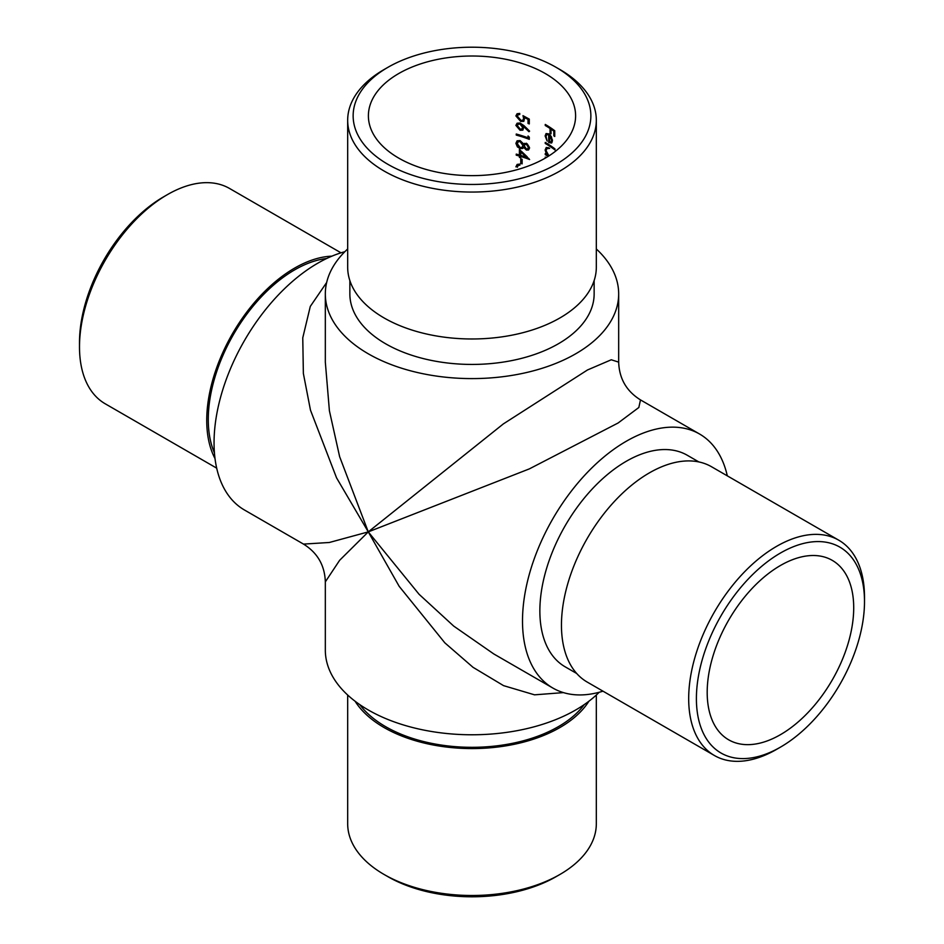 <?xml version="1.0" encoding="UTF-8"?>
<svg xmlns="http://www.w3.org/2000/svg" width="944" height="944" viewBox="0 0 944 944"><rect width="100%" height="100%" fill="white"/><g stroke="black" fill="none" stroke-linecap="round" stroke-linejoin="round"><path stroke-width="1.42" d="M398.746 158.12A103.604 59.814 0 0 0 511.648 171.088A103.604 59.814 0 0 0 575.604 115.829A103.604 59.814 0 0 0 472 56.015A103.604 59.814 0 0 0 368.396 115.829A103.604 59.814 0 0 0 398.746 158.12M520.769 158.899L520.769 163.43A103.604 59.814 180 0 1 522.126 163.855L522.126 159.324A103.604 59.814 0 0 0 520.769 158.899M526.386 150.037L528.581 149.954L529.608 147.889L526.422 143.252L523.708 144.043L520.109 140.573L517.076 140.821L515.896 143.346L517.406 146.898L520.215 148.609L522.669 148.468L523.708 147.441L526.386 150.037L527.177 149.577M524.451 143.346L523.708 144.043L524.51 143.582M523.873 125.564L520.05 123.039L517.088 123.216L515.896 125.41L520.073 130.296L522.846 130.154L523.849 126.779L528.947 131.7L529.608 131.145L523.873 125.564M548.912 147.807L546.257 147.476L545.125 150.002L546.541 154.344A103.604 59.814 0 0 0 545.254 153.589L545.254 154.651A103.604 59.814 180 0 1 548.145 156.385M551.815 142.792L552.452 140.656L551.19 136.408L548.865 133.883L546.08 133.552L545.125 135.948L547.154 141.128L546.033 136.349L546.8 134.579L548.7 134.839L548.7 142.544L551.508 143.028M545.254 124.443L545.254 125.505A103.604 59.814 180 0 1 550.057 128.467L550.057 133.151A103.604 59.814 180 0 1 551.025 133.8L551.025 129.116A103.604 59.814 180 0 1 553.833 131.122L553.833 135.794A103.604 59.814 180 0 1 554.742 136.479L554.742 130.744A103.604 59.814 0 0 0 545.254 124.443M545.254 142.414L545.254 143.476A103.604 59.814 180 0 1 554.966 149.943L554.966 148.892A103.604 59.814 0 0 0 545.254 142.414M546.163 157.589A103.604 59.814 0 0 0 545.254 157.07L545.726 157.849M529.289 119.097L522.976 115.652L523.637 118.46L522.764 120.313L520.734 120.372L517.312 116.372L518.221 114.696L519.743 114.484L519.743 113.433L517.076 113.752L515.896 115.923L520.687 121.422L523.826 121.328L524.711 117.622L528.026 119.44L528.026 123.452A103.604 59.814 180 0 1 529.289 123.924L529.289 119.097M528.026 135.983L528.026 137.8A103.604 59.814 0 0 0 516.25 134.024L516.25 135.086A103.604 59.814 180 0 1 529.289 139.334L529.289 137.151L528.026 135.983M519.401 149.423L519.401 155.005A103.604 59.814 0 0 0 516.25 154.108L516.25 155.17A103.604 59.814 180 0 1 519.401 156.067L519.401 157.424A103.604 59.814 180 0 1 520.769 157.837L520.769 156.48A103.604 59.814 180 0 1 529.608 159.536L519.401 149.423M517.312 167.265L518.197 165.412M518.055 165.507L519.92 165.129L519.92 164.067L517.147 164.421L515.896 166.852L516.71 166.38M727.305 475.847A146.674 84.689 120 0 0 699.563 434.016A146.674 84.689 120 0 0 626.226 441.285A146.674 84.689 120 0 0 522.504 620.928A146.674 84.689 120 0 0 552.889 688.07A146.674 84.689 120 0 0 602.98 691.173M698.831 461.923L687.291 455.268A122.142 70.517 120 0 0 626.226 461.309A122.142 70.517 120 0 0 546.434 568.949A122.142 70.517 120 0 0 565.161 666.818L576.701 673.485M347.675 248.98A146.674 84.689 0 0 0 325.326 293.914A146.674 84.689 0 0 0 368.278 353.799A146.674 84.689 0 0 0 528.133 372.148A146.674 84.689 0 0 0 618.674 293.914A146.674 84.689 0 0 0 596.325 248.98M349.858 280.592L349.858 293.914A122.142 70.517 0 0 0 385.636 343.781A122.142 70.517 0 0 0 518.74 359.062A122.142 70.517 0 0 0 594.142 293.914L594.142 280.592M780.452 565.491A103.604 59.814 120 0 0 712.767 656.788A103.604 59.814 120 0 0 728.65 739.801A103.604 59.814 120 0 0 832.254 679.987A103.604 59.814 120 0 0 832.254 560.358A103.604 59.814 120 0 0 780.452 565.491M699.563 434.016L640.492 399.902L638.828 407.501L618.108 422.995L529.348 468.885L368.278 531.885L419.065 594.272L453.71 626.096L493.806 653.956L552.889 688.07M563.438 692.613L534.54 694.831L503.565 685.639L473.027 667.314L444.825 642.829L399.182 586.342L368.278 531.885L339.639 560.288L325.326 581.87L325.326 650.086A146.674 84.689 0 0 0 368.278 709.971A146.674 84.689 0 0 0 599.18 692.271M344.82 251.729A146.674 84.689 120 0 0 317.774 263.199A146.674 84.689 120 0 0 214.052 442.842A146.674 84.689 120 0 0 244.437 509.984L303.508 544.098L329.362 542.481L368.278 531.885L336.571 477.888L310.47 410.121L303.366 373.458L302.764 337.846L310.293 306.422L326.659 282.504M325.326 293.914L325.326 362.13L329.409 410.793L339.639 456.707L368.278 531.885L503.376 423.891L587.498 369.965L611.275 359.77L618.674 362.13L618.674 293.914M387.949 164.35A118.873 68.629 0 0 0 556.051 164.362A118.873 68.629 0 0 0 556.051 67.307A118.873 68.629 0 0 0 387.949 67.307A118.873 68.629 0 0 0 387.949 164.35M347.675 120.277L347.675 267.199A124.325 71.779 0 0 0 384.09 317.951A124.325 71.779 0 0 0 519.578 333.515A124.325 71.779 0 0 0 596.325 267.199L596.325 120.277A124.325 71.779 180 0 1 519.578 186.593A124.325 71.779 180 0 1 384.09 171.029A124.325 71.779 180 0 1 347.675 120.277A124.325 71.779 180 0 1 384.09 69.526L387.949 67.307M556.051 67.307L559.91 69.526A124.325 71.779 180 0 1 596.325 120.277M359.747 704.59A122.142 70.517 0 0 0 385.636 726.668A122.142 70.517 0 0 0 584.253 704.59M347.675 695.02L347.675 823.723A124.325 71.779 0 0 0 384.09 874.474L384.09 874.474A124.325 71.779 0 0 0 559.91 874.474A124.325 71.779 0 0 0 596.325 823.723L596.325 695.02M355.109 701.239A124.325 71.779 0 0 0 384.09 727.553A124.325 71.779 0 0 0 588.891 701.239M559.91 874.474L556.051 876.693A118.873 68.629 180 0 1 387.949 876.693L384.09 874.474M780.452 553.031A118.873 68.629 120 0 0 696.401 698.607A118.873 68.629 120 0 0 780.452 747.141A118.873 68.629 120 0 0 864.503 601.552A118.873 68.629 120 0 0 780.452 553.031M838.756 540.192L711.516 466.737A124.325 71.779 120 0 0 649.366 472.885A124.325 71.779 120 0 0 568.146 582.448A124.325 71.779 120 0 0 587.203 682.064L714.431 755.519A124.325 71.779 -60 0 1 695.374 655.903A124.325 71.779 -60 0 1 776.593 546.352A124.325 71.779 -60 0 1 838.756 540.192A124.325 71.779 -60 0 1 864.503 597.104L864.503 601.552M780.452 747.141L776.593 749.371A124.325 71.779 -60 0 1 714.431 755.519M326.695 258.491A122.142 70.517 120 0 0 294.634 269.878A122.142 70.517 120 0 0 214.441 452.919M341.02 252.827L229.569 188.481A124.325 71.779 120 0 0 167.407 194.629L167.407 194.629A124.325 71.779 120 0 0 79.497 346.896A124.325 71.779 120 0 0 105.244 403.808L216.695 468.153M331.91 256.154A124.325 71.779 120 0 0 294.634 268.096A124.325 71.779 120 0 0 215.031 458.607M79.497 346.896L79.497 342.448A118.873 68.629 -60 0 1 163.548 196.859L167.407 194.629M554.742 135.452A104.69 60.44 0 0 0 554.612 135.346L553.833 135.794M554.612 135.346L554.612 130.673L553.833 131.122M554.612 130.673A104.69 60.44 0 0 0 551.803 128.667L551.025 129.116M551.025 132.833A104.69 60.44 0 0 0 550.836 132.703L550.057 133.151M550.836 132.703L550.836 128.018L550.057 128.467M550.836 128.018A104.69 60.44 0 0 0 546.033 125.056L545.254 125.505M545.903 135.499L545.125 135.948M548.7 134.839L549.479 134.39L549.479 142.096L548.7 142.544M549.479 134.39L546.8 134.579M549.573 142.037L549.573 135.511L551.626 140.125L550.859 142.06L549.573 142.037M550.258 135.11L549.573 135.511M551.579 137.128L550.989 137.47M552.382 139.688L551.626 140.125M554.966 148.904A104.69 60.44 0 0 0 546.033 143.028L545.254 143.476M548.889 155.913A104.69 60.44 0 0 0 546.033 154.202L545.254 154.651M547.131 154.002L546.541 154.344M545.903 149.553L545.125 150.002M548.877 155.784L546.033 150.568L546.895 148.633L549.668 148.409L546.895 148.633M529.289 123.168A104.69 60.44 0 0 0 528.817 122.991L528.026 123.452M528.817 122.991L528.817 118.991L528.026 119.44M528.817 118.991L525.501 117.162L524.711 117.622M515.896 115.923L516.71 115.451L521.489 120.95L520.687 121.422M522.764 120.313L523.637 118.46M527.708 129.245L524.64 126.319L523.849 126.779M515.896 125.41L516.71 124.938L520.876 129.824L520.073 130.296M522.634 127.381L521.737 129.104L520.002 129.21L517.312 125.859L518.221 124.195L520.002 124.077L522.634 127.381L523.436 126.909L520.805 123.605L520.002 124.077M521.737 129.104L523.436 126.909M520.805 123.605L518.221 124.195M529.289 138.579A104.69 60.44 0 0 0 517.064 134.614L516.25 135.086M528.817 136.715L528.026 137.8M524.51 146.981L523.708 147.441M517.406 146.898L518.221 146.426L521.017 148.137L520.215 148.609M518.221 146.426L516.71 142.874L515.896 143.346M528.345 147.347L527.696 148.904L526.433 148.999L524.298 145.954L525.124 144.397L526.398 144.302L528.345 147.347L529.136 146.898L527.2 143.842L526.398 144.302M527.684 148.904L529.136 146.898M527.2 143.842L525.124 144.397M522.976 145.541L521.985 147.394L520.191 147.547L517.312 143.748L518.268 141.742L520.061 141.612L522.976 145.541L523.767 145.069L521.985 147.394M518.268 141.742L520.061 141.612M528.793 158.474A104.69 60.44 0 0 0 521.584 156.02L520.769 156.48M520.769 157.129A104.69 60.44 0 0 0 520.215 156.952L519.401 157.424M520.215 156.952L520.215 155.595L519.401 156.067M520.215 155.595A104.69 60.44 0 0 0 517.064 154.698L516.25 155.17M520.215 150.155L520.215 154.545L519.401 155.005M520.769 155.418L520.769 151.913L526.398 157.294A103.604 59.814 0 0 0 520.769 155.418M527.2 156.834L521.584 151.453L520.769 151.913M527.189 156.834L526.398 157.294M522.126 163.135A104.69 60.44 0 0 0 521.584 162.958L520.769 163.43M521.584 162.958L521.584 159.147M303.508 544.098C317.503 552.806 324.771 565.397 325.326 581.87L325.326 581.87M640.492 399.902C626.497 391.194 619.229 378.603 618.674 362.13M550.859 142.06L551.638 141.612M518.221 114.696L519.035 114.224"/></g></svg>
